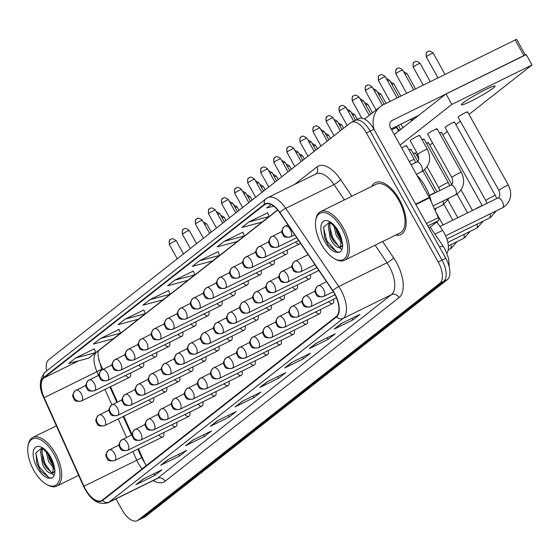 <?xml version="1.0" encoding="UTF-8"?>
<svg xmlns="http://www.w3.org/2000/svg" width="560" height="560" viewBox="0 0 560 560"><rect width="100%" height="100%" fill="white"/><g stroke="black" fill="none" stroke-linecap="round" stroke-linejoin="round"><path stroke-width="0.84" d="M436.849 221.914L442.589 230.384A18.081 8.848 63.8 0 1 444.22 233.03A18.081 8.848 63.8 0 1 446.943 253.197M138.446 448.854L144.018 461.251A24.108 11.795 -116.2 0 0 145.901 465.01A24.108 11.795 -116.2 0 0 146.251 465.626M98.714 359.618A24.108 11.795 -116.2 0 0 100.716 364.882L102.76 369.432M110.516 386.701L117.425 402.08M123.774 416.206L132.097 434.721M295.582 242.067A6.027 2.947 -116.2 0 0 299.481 243.971A6.027 2.947 -116.2 0 0 300.3 243.047M282.513 252.329A6.027 2.947 -116.2 0 0 286.419 254.226A6.027 2.947 -116.2 0 0 287.294 249.977M269.451 262.584A6.027 2.947 -116.2 0 0 273.35 264.488A6.027 2.947 -116.2 0 0 274.225 260.232M256.382 272.839A6.027 2.947 -116.2 0 0 260.288 274.743A6.027 2.947 -116.2 0 0 261.163 270.487M243.32 283.094A6.027 2.947 -116.2 0 0 247.219 284.998A6.027 2.947 -116.2 0 0 248.094 280.742M230.251 293.349A6.027 2.947 -116.2 0 0 234.157 295.253A6.027 2.947 -116.2 0 0 235.025 290.997M217.189 303.604A6.027 2.947 -116.2 0 0 221.088 305.508A6.027 2.947 -116.2 0 0 221.963 301.252M204.12 313.859A6.027 2.947 -116.2 0 0 208.026 315.763A6.027 2.947 -116.2 0 0 208.894 311.507M191.058 324.114A6.027 2.947 -116.2 0 0 194.957 326.018A6.027 2.947 -116.2 0 0 195.832 321.762M177.989 334.369A6.027 2.947 -116.2 0 0 181.895 336.273A6.027 2.947 -116.2 0 0 182.763 332.017M164.92 344.624A6.027 2.947 -116.2 0 0 168.826 346.528A6.027 2.947 -116.2 0 0 169.701 342.272M151.858 354.879A6.027 2.947 -116.2 0 0 155.764 356.783A6.027 2.947 -116.2 0 0 156.632 352.527M138.789 365.134A6.027 2.947 -116.2 0 0 142.695 367.038A6.027 2.947 -116.2 0 0 143.57 362.782M125.727 375.389A6.027 2.947 -116.2 0 0 129.626 377.293A6.027 2.947 -116.2 0 0 130.501 373.037M305.627 276.983A6.027 2.947 -116.2 0 0 309.533 278.887A6.027 2.947 -116.2 0 0 310.401 274.638M292.565 287.238A6.027 2.947 -116.2 0 0 296.464 289.142A6.027 2.947 -116.2 0 0 297.339 284.893M279.496 297.493A6.027 2.947 -116.2 0 0 283.402 299.397A6.027 2.947 -116.2 0 0 284.27 295.148M266.427 307.755A6.027 2.947 -116.2 0 0 270.333 309.652A6.027 2.947 -116.2 0 0 271.208 305.403M253.365 318.01A6.027 2.947 -116.2 0 0 257.271 319.914A6.027 2.947 -116.2 0 0 258.139 315.658M240.296 328.265A6.027 2.947 -116.2 0 0 244.202 330.169A6.027 2.947 -116.2 0 0 245.077 325.913M227.234 338.52A6.027 2.947 -116.2 0 0 231.133 340.424A6.027 2.947 -116.2 0 0 232.008 336.168M214.165 348.775A6.027 2.947 -116.2 0 0 218.071 350.679A6.027 2.947 -116.2 0 0 218.946 346.423M201.103 359.03A6.027 2.947 -116.2 0 0 205.002 360.934A6.027 2.947 -116.2 0 0 205.877 356.678M188.034 369.285A6.027 2.947 -116.2 0 0 191.94 371.189A6.027 2.947 -116.2 0 0 192.815 366.933M174.972 379.54A6.027 2.947 -116.2 0 0 178.871 381.444A6.027 2.947 -116.2 0 0 179.746 377.188M161.903 389.795A6.027 2.947 -116.2 0 0 165.809 391.699A6.027 2.947 -116.2 0 0 166.677 387.443M148.841 400.05A6.027 2.947 -116.2 0 0 152.74 401.954A6.027 2.947 -116.2 0 0 153.615 397.698M328.741 301.644A6.027 2.947 -116.2 0 0 332.64 303.548A6.027 2.947 -116.2 0 0 333.515 299.292M315.672 311.899A6.027 2.947 -116.2 0 0 319.578 313.803A6.027 2.947 -116.2 0 0 320.453 309.547M302.61 322.154A6.027 2.947 -116.2 0 0 306.509 324.058A6.027 2.947 -116.2 0 0 307.384 319.802M289.541 332.409A6.027 2.947 -116.2 0 0 293.447 334.313A6.027 2.947 -116.2 0 0 294.322 330.064M276.479 342.664A6.027 2.947 -116.2 0 0 280.378 344.568A6.027 2.947 -116.2 0 0 281.253 340.319M263.41 352.919A6.027 2.947 -116.2 0 0 267.316 354.823A6.027 2.947 -116.2 0 0 268.184 350.574M250.348 363.181A6.027 2.947 -116.2 0 0 254.247 365.078A6.027 2.947 -116.2 0 0 255.122 360.829M237.279 373.436A6.027 2.947 -116.2 0 0 241.185 375.34A6.027 2.947 -116.2 0 0 242.053 371.084M224.217 383.691A6.027 2.947 -116.2 0 0 228.116 385.595A6.027 2.947 -116.2 0 0 228.991 381.339M211.148 393.946A6.027 2.947 -116.2 0 0 215.054 395.85A6.027 2.947 -116.2 0 0 215.922 391.594M198.079 404.201A6.027 2.947 -116.2 0 0 201.985 406.105A6.027 2.947 -116.2 0 0 202.86 401.849M185.017 414.456A6.027 2.947 -116.2 0 0 188.923 416.36A6.027 2.947 -116.2 0 0 189.791 412.104M171.948 424.711A6.027 2.947 -116.2 0 0 175.854 426.615A6.027 2.947 -116.2 0 0 176.729 422.359M158.886 434.966A6.027 2.947 -116.2 0 0 162.792 436.87A6.027 2.947 -116.2 0 0 163.66 432.614M399.49 199.682A28.924 14.154 -116.2 0 0 375.396 182.616A28.924 14.154 -116.2 0 0 371.77 186.41A28.924 14.154 -116.2 0 1 375.396 182.616A28.924 14.154 -116.2 0 1 399.49 199.682A28.924 14.154 -116.2 0 1 400.939 234.521A28.924 14.154 -116.2 0 0 399.49 199.682M334.509 293.748A19.285 9.436 63.8 0 1 336.301 316.456L102.347 500.087A19.285 9.436 63.8 0 1 101.521 500.612A19.285 9.436 63.8 0 1 83.951 486.227L44.149 397.656A19.285 9.436 63.8 0 1 43.862 377.951L264.6 204.701A19.285 9.436 63.8 0 1 265.426 204.176A19.285 9.436 63.8 0 1 279.748 212.73L332.773 290.927A19.285 9.436 63.8 0 1 334.509 293.748M334.698 293.601A19.768 9.674 -116.2 0 0 332.92 290.71L279.895 212.513A19.768 9.674 -116.2 0 0 264.362 204.281L43.631 377.531A19.768 9.674 -116.2 0 0 43.925 397.726L83.727 486.304A19.768 9.674 -116.2 0 0 102.578 500.507L336.539 316.876A19.768 9.674 -116.2 0 0 334.698 293.601M115.983 498.869L122.192 510.02A18.081 8.848 -116.2 0 0 137.249 520.688L141.022 518.833A18.081 8.848 -116.2 0 0 141.792 518.343L443.674 281.393A18.081 8.848 -116.2 0 0 441.994 260.106L370.188 131.103A18.081 8.848 -116.2 0 0 355.131 120.435A18.081 8.848 -116.2 0 0 354.354 120.918M143.71 478.793L136.612 484.274A4.823 4.179 -128.1 0 1 135.996 484.666L154.854 475.377L161.931 469.826L143.073 479.108L135.996 484.666M153.951 473.753L154.854 475.377M168.476 459.354L161.378 464.842A4.823 4.179 -128.1 0 1 160.755 465.227L179.62 455.945L186.697 450.387L167.832 459.669L160.755 465.227M178.717 454.314L179.62 455.945M193.235 439.922L186.144 445.403A4.823 4.179 -128.1 0 1 185.521 445.788L204.379 436.506L211.456 430.955L192.598 440.237L185.521 445.788M203.476 434.882L204.379 436.506M218.001 420.483L210.903 425.964A4.823 4.179 -128.1 0 1 210.287 426.349L229.145 417.067L236.222 411.516L217.364 420.798L210.287 426.349M228.242 415.443L229.145 417.067M341.817 323.295L334.726 328.783A4.823 4.179 -128.1 0 1 334.103 329.168L352.961 319.886L360.038 314.328L341.18 323.61L334.103 329.168M352.058 318.255L352.961 319.886M317.058 342.734L309.96 348.215A4.823 4.179 -128.1 0 1 309.337 348.6L328.202 339.318L335.279 333.767L316.414 343.049L309.337 348.6M327.292 337.694L328.202 339.318M292.292 362.173L285.194 367.654A4.823 4.179 -128.1 0 1 284.578 368.039L303.436 358.757L310.513 353.206L291.655 362.488L284.578 368.039M302.533 357.133L303.436 358.757M267.526 381.612L260.435 387.093A4.823 4.179 -128.1 0 1 259.812 387.478L278.67 378.196L285.747 372.638L266.889 381.927L259.812 387.478M277.767 376.572L278.67 378.196M242.767 401.044L235.669 406.525A4.823 4.179 -128.1 0 1 235.046 406.917L253.911 397.635L260.988 392.077L242.123 401.359L235.046 406.917M253.008 396.004L253.911 397.635M395.724 235.074A28.924 14.154 -116.2 0 0 400.939 234.521A28.924 14.154 -116.2 0 1 395.724 235.074M137.249 520.688A18.081 8.848 -116.2 0 0 138.019 520.198L439.901 283.255A18.081 8.848 -116.2 0 0 438.221 261.968L366.415 132.958A18.081 8.848 -116.2 0 0 351.358 122.29A18.081 8.848 -116.2 0 0 350.581 122.78L48.699 359.723A18.081 8.848 -116.2 0 0 46.634 370.951M143.857 309.946L125.167 319.095L118.097 324.646L138.18 319.284L145.257 313.733L143.843 309.904M119.091 329.385L100.408 338.527L93.331 344.085L113.414 338.723L120.491 333.165L119.077 329.336M94.332 348.817L75.642 357.966L68.565 363.517L88.655 358.155L95.732 352.604L94.318 348.775M218.148 251.636L199.458 260.778L192.388 266.336L212.471 260.974L219.548 255.416L218.134 251.594M242.914 232.197L224.224 241.346L217.147 246.897L237.237 241.535L244.314 235.984L242.9 232.155M267.673 212.758L248.99 221.907L241.913 227.458L261.996 222.096L269.073 216.545L267.659 212.716M271.103 204.547L266.679 208.026L273.707 206.15M168.623 290.507L149.933 299.656L142.856 305.207L162.946 299.845L170.023 294.294L168.609 290.465M174.699 280.217L167.622 285.768L187.705 280.413L194.782 274.855L193.368 271.026L174.699 280.217L194.782 274.855M199.458 260.778L219.548 255.416M224.224 241.346L244.314 235.984M248.99 221.907L269.073 216.545M149.933 299.656L170.023 294.294M125.167 319.095L145.257 313.733M100.408 338.527L120.491 333.165M75.642 357.966L95.732 352.604M373.961 129.241A18.081 8.848 -116.2 0 0 358.897 118.573L355.131 120.435A18.081 8.848 -116.2 0 1 370.188 131.103L441.994 260.106A18.081 8.848 -116.2 0 1 443.674 281.393L141.792 518.343A18.081 8.848 -116.2 0 1 141.022 518.833L144.795 516.971A18.081 8.848 -116.2 0 0 145.565 516.488L447.447 279.538A18.081 8.848 -116.2 0 0 445.767 258.251L373.961 129.241L366.415 132.958M417.641 115.892L417.676 116.158A5.425 0.483 -29.1 0 1 418.187 115.619M397.39 129.115A3.92 0.35 -29.1 0 1 397.95 128.996A3.92 0.35 -29.1 0 1 397.957 129.003L399.637 130.319M428.981 228.095L438.396 220.703L427.777 225.932M374.185 129.647A24.108 20.909 -128.1 0 1 380.387 106.617A24.108 20.909 -128.1 0 1 383.593 104.601L516.593 39.312L525.273 54.908M525.35 55.048L392.35 120.33A6.027 5.229 51.9 0 0 391.545 120.834A6.027 5.229 51.9 0 0 390.551 127.897L429.247 197.414A3.01 1.477 63.8 0 1 429.478 197.883L438.354 217.623A3.01 1.477 63.8 0 1 438.396 220.703M418.649 115.395L391.132 128.94M431.361 202.062A30.128 14.742 -116.2 0 0 425.418 186.781A30.128 14.742 -116.2 0 0 416.934 175.294M334.67 258.804L335.755 259.378A27.118 13.272 -116.2 0 0 344.505 260.281L400.141 232.897A27.118 13.272 -116.2 0 0 398.783 200.235A27.118 13.272 -116.2 0 0 376.194 184.24L320.551 211.624A27.118 13.272 -116.2 0 0 315.938 219.1L315.728 220.311A25.914 12.684 -116.2 0 0 321.447 244.377A25.914 12.684 -116.2 0 0 334.67 258.804A25.914 12.684 -116.2 0 0 347.249 253.491A25.914 12.684 -116.2 0 0 341.726 228.452A25.914 12.684 -116.2 0 0 315.728 220.311M344.505 260.281A27.118 13.272 -116.2 0 0 343.14 227.619A27.118 13.272 -116.2 0 0 320.551 211.624M339.143 233.751L338.002 231.483C332.717 224.364 329.686 221.445 328.916 222.733L323.687 226.919L324.548 237.587L328.237 245.049L337.414 252.322L339.654 252.238C341.719 250.978 342.713 248.395 342.643 244.475L341.376 238.952L339.143 233.737M341.264 238.616L340.473 247.219L339.234 247.576C336.196 247.373 333.214 244.377 330.295 238.609L328.244 225.757L329.511 222.845M342.048 243.418L336.287 235.662L333.942 225.904M341.887 241.199L337.785 234.927L335.65 227.899M340.963 246.827L339.178 246.54L333.977 241.738L331.793 237.874L330.638 234.941L329.742 225.022L330.365 223.174M342.629 245.854L340.445 247.24A13.622 6.664 -116.2 0 0 342.608 244.174M328.328 245.182L324.52 237.489M341.943 249.368L338.954 247.576M334.201 242.06L330.519 234.57M340.186 239.106L336.504 231.623M339.836 252.126L336.735 251.958L326.802 240.807L323.512 227.668M338.723 246.337L332.794 237.853L329.553 226.17M341.572 239.68L338.779 234.906L336.609 229.222M46.942 484.638L48.027 485.219A27.118 13.272 -116.2 0 0 56.777 486.122A27.118 13.272 -116.2 0 0 55.412 453.46A27.118 13.272 -116.2 0 0 32.823 437.458A27.118 13.272 -116.2 0 0 28.203 444.941L28 446.152A25.914 12.684 -116.2 0 0 33.712 470.218A25.914 12.684 -116.2 0 0 46.942 484.638A25.914 12.684 -116.2 0 0 59.514 479.332A25.914 12.684 -116.2 0 0 53.998 454.293A25.914 12.684 -116.2 0 0 28 446.152M54.166 466.494L50.274 457.324C44.989 450.205 41.958 447.286 41.188 448.574L35.952 452.76L36.82 463.428L40.509 470.89L49.679 478.163L51.926 478.079C53.984 476.819 54.985 474.229 54.908 470.316L54.166 466.494A17.241 8.435 -116.2 0 0 50.603 456.96A17.241 8.435 -116.2 0 0 35.504 447.251A17.241 8.435 -116.2 0 0 37.107 467.551A17.241 8.435 -116.2 0 0 49.679 478.163M53.536 464.457L52.745 473.06L51.499 473.417C48.461 473.207 45.486 470.218 42.567 464.45L40.516 451.598L41.783 448.686M54.32 469.259L48.559 461.503L46.207 451.745M54.159 467.04L50.05 460.768L47.922 453.74M53.235 472.668L51.45 472.381L46.249 467.579L44.065 463.715L42.903 460.782L42.014 450.863L42.637 449.015M54.901 471.695L52.717 473.074M40.6 471.023L36.792 463.33M54.215 475.202L51.219 473.417M46.473 467.894L42.791 460.411M52.458 464.947L48.776 457.464M52.108 477.967L49.007 477.792L39.074 466.641L35.784 453.502M50.995 472.178L45.066 463.694L41.818 452.011M53.844 465.521L51.051 460.747L48.881 455.063M406.126 146.258A5.425 0.483 150.9 0 0 406.623 145.705A5.425 0.483 150.9 0 0 401.688 147.896M419.195 136.003A5.425 0.483 150.9 0 0 419.692 135.45A5.425 0.483 150.9 0 0 415.926 137.004A5.425 0.483 150.9 0 0 410.711 140.175A5.425 0.483 150.9 0 0 410.214 140.728L417.858 154.469A5.425 0.483 -29.1 0 1 418.495 153.811A5.425 0.483 -29.1 0 1 424.718 150.164A5.425 0.483 -29.1 0 1 427.336 149.191C431.557 158.235 429.926 165.592 422.443 171.255L421.4 171.822A5.425 2.653 -116.2 0 0 421.498 171.773A5.425 2.653 -116.2 0 0 421.127 165.291A5.425 2.653 -116.2 0 0 416.612 162.092A5.425 2.653 -116.2 0 0 416.521 162.141M410.48 149.849A5.425 0.483 150.9 0 0 410.977 149.303A5.425 0.483 150.9 0 0 408.996 149.968M423.549 139.594A5.425 0.483 150.9 0 0 424.046 139.048A5.425 0.483 150.9 0 0 422.065 139.713M414.834 153.447A5.425 0.483 150.9 0 0 415.331 152.894A5.425 0.483 150.9 0 0 413.35 153.559M427.903 143.185A5.425 0.483 150.9 0 0 428.4 142.639A5.425 0.483 150.9 0 0 426.419 143.304M440.972 132.93A5.425 0.483 150.9 0 0 441.462 132.384A5.425 0.483 150.9 0 0 439.481 133.049M454.034 122.675A5.425 0.483 150.9 0 0 454.531 122.129A5.425 0.483 150.9 0 0 450.765 123.683A5.425 0.483 150.9 0 0 445.55 126.854A5.425 0.483 150.9 0 0 445.053 127.407L485.856 200.718A5.425 0.483 -29.1 0 1 486.353 200.172A5.425 0.483 -29.1 0 1 486.493 200.06A5.425 0.483 -29.1 0 1 491.715 196.924A5.425 0.483 -29.1 0 1 495.334 195.447L496.72 198.562M436.618 129.339A5.425 0.483 150.9 0 0 437.108 128.793A5.425 0.483 150.9 0 0 433.349 130.347A5.425 0.483 150.9 0 0 428.127 133.518A5.425 0.483 150.9 0 0 427.63 134.064L451.857 177.59A5.425 0.483 -29.1 0 1 452.494 176.932A5.425 0.483 -29.1 0 1 458.724 173.292A5.425 0.483 -29.1 0 1 461.335 172.319C465.556 181.363 463.925 188.72 456.449 194.383L455.399 194.95A5.425 2.653 -116.2 0 0 455.497 194.901A5.425 2.653 -116.2 0 0 455.126 188.419A5.425 2.653 -116.2 0 0 450.611 185.22A5.425 2.653 -116.2 0 0 450.52 185.269M467.103 112.42A5.425 0.483 150.9 0 0 467.593 111.874A5.425 0.483 150.9 0 0 463.834 113.428A5.425 0.483 150.9 0 0 458.612 116.599A5.425 0.483 150.9 0 0 458.115 117.152L498.925 190.463A5.425 0.483 -29.1 0 1 499.422 189.917A5.425 0.483 -29.1 0 1 499.562 189.805A5.425 0.483 -29.1 0 1 504.784 186.669A5.425 0.483 -29.1 0 1 508.403 185.185C512.617 194.236 510.986 201.586 503.51 207.256L502.467 207.823A5.425 2.653 -116.2 0 0 502.558 207.774A5.425 2.653 -116.2 0 0 502.194 201.292A5.425 2.653 -116.2 0 0 497.679 198.093A5.425 2.653 -116.2 0 0 497.581 198.142M493.332 87.997A19.285 1.729 150.9 0 0 495.089 86.044A19.285 1.729 150.9 0 0 481.712 91.581A19.285 1.729 150.9 0 0 463.155 102.851A19.285 1.729 150.9 0 0 461.391 104.804A19.285 1.729 150.9 0 0 474.775 99.267A19.285 1.729 150.9 0 0 493.332 87.997M469.007 114.408L532 64.96L451.843 104.412L400.092 145.033M416.745 155.428L417.893 154.525M429.807 145.173L432.593 142.982M442.876 134.918L447.3 131.439M455.938 124.663L460.362 121.184M532 64.96L526.162 54.474L446.005 93.919L394.254 134.547M451.843 104.412L446.005 93.919M391.643 129.857A5.425 0.483 -29.1 0 1 393.967 128.639A5.425 0.483 -29.1 0 1 396.571 127.652A5.425 0.483 -29.1 0 1 396.585 127.666L398.538 131.18M434.938 234.15L442.589 230.384M83.951 486.227L136.759 460.236A19.285 9.436 -116.2 0 0 138.264 463.239A19.285 9.436 -116.2 0 0 142.121 468.867M132.874 451.591L136.759 460.236A10.85 0.679 -24.2 0 0 141.561 457.436L146.23 465.647M382.606 241.528L393.568 257.698A30.128 14.742 63.8 0 1 399.084 297.584L165.123 481.222A6.027 5.229 51.9 0 0 157.493 478.296L391.447 294.658A24.108 11.795 -116.2 0 0 389.207 266.28A24.108 11.795 -116.2 0 0 387.037 262.752L375.137 245.203M165.123 481.222A30.128 14.742 63.8 0 1 153.237 480.529M156.457 478.947A24.108 11.795 -116.2 0 0 157.493 478.296L109.207 502.061A24.108 11.795 63.8 0 1 108.178 502.705L156.457 478.947M264.362 204.281A6.027 5.229 51.9 0 1 265.986 198.779L267.82 197.624A24.108 11.795 63.8 0 1 285.726 208.32L338.751 286.51A24.108 11.795 63.8 0 1 340.921 290.045A24.108 11.795 63.8 0 1 343.161 318.423A6.027 5.229 -128.1 0 1 336.539 316.876M332.92 290.71A6.027 1.442 145.9 0 1 338.751 286.51L387.037 262.752A6.027 1.442 -34.1 0 0 393.568 257.698M43.631 377.531A6.027 5.229 -128.1 0 1 45.255 372.036C39.228 379.197 38.724 387.758 43.75 397.712A6.027 0.378 155.8 0 1 44.051 397.432M43.925 397.726A6.027 0.378 155.8 0 1 43.75 397.712L83.545 486.29C90.279 500.003 98.49 505.477 108.178 502.705M344.407 199.885L334.012 184.555L285.726 208.32A6.027 1.442 145.9 0 0 279.895 212.513M102.578 500.507A6.027 5.229 51.9 0 0 109.207 502.061L343.161 318.423L391.447 294.658A6.027 5.229 51.9 0 1 399.084 297.584M294.532 184.478L316.869 166.95A30.128 14.742 63.8 0 1 340.543 179.501L351.869 196.21M138.019 520.198L145.565 516.488M439.901 283.255L447.447 279.538M438.221 261.968L445.767 258.251M340.543 179.501A6.027 1.442 -34.1 0 1 334.012 184.555A24.108 11.795 -116.2 0 0 316.106 173.859L267.82 197.624M315.98 173.922A6.027 5.229 51.9 0 0 316.869 166.95M43.862 377.951L78.673 360.822M95.676 352.457L96.677 351.96A19.285 9.436 -116.2 0 0 96.957 371.665L98.595 375.305M44.149 397.656L96.957 371.665A10.85 0.679 -24.2 0 0 101.759 368.858L102.158 369.74M104.951 389.438L111.867 404.845M118.209 418.95L126.525 437.458M264.6 204.701L266.336 203.84M277.634 209.93L96.677 351.96A10.85 9.408 51.9 0 0 98.119 351.057L277.746 210.063M235.669 406.525L242.466 401.191M260.435 387.093L267.232 381.752M285.194 367.654L291.991 362.32M309.96 348.215L316.757 342.881M334.726 328.783L341.523 323.442M210.903 425.964L217.7 420.63M186.144 445.403L192.941 440.069M161.378 464.842L168.175 459.501M136.612 484.274L143.409 478.94M430.185 227.15L443.457 246.722A12.054 2.877 145.9 0 0 439.495 246.981M324.002 296.289A6.027 2.947 -116.2 0 0 323.442 289.198A6.027 2.947 -116.2 0 0 318.423 285.642A6.027 2.947 -116.2 0 0 318.164 285.803A6.027 5.229 51.9 0 0 317.366 286.307A6.027 5.229 51.9 0 0 316.372 293.37A6.027 5.229 -128.1 0 0 324.002 296.289A6.027 2.947 -116.2 0 1 323.75 296.45C319.312 297.262 316.827 296.681 316.309 294.721C315.651 292.488 313.012 292.096 317.366 286.307L326.494 281.666M426.664 56.497A3.92 0.35 -29.1 0 1 430.43 54.208A3.92 0.35 -29.1 0 1 433.146 53.081C428.316 49.196 428.092 52.094 428.099 51.429L427.308 51.905A3.92 3.395 51.9 0 0 426.664 56.497A3.92 0.35 -29.1 0 0 426.307 56.896L437.962 77.84M427.826 51.576A3.92 3.395 51.9 0 0 427.308 51.905C426.398 51.695 426.062 53.354 426.307 56.896M396.179 73.416A3.92 0.35 -29.1 0 1 399.945 71.127A3.92 0.35 -29.1 0 1 402.661 70C397.831 66.115 397.6 69.013 397.614 68.341L396.823 68.824A3.92 3.395 51.9 0 0 396.179 73.416A3.92 0.35 -29.1 0 0 395.815 73.808L406.644 93.254M397.341 68.495A3.92 3.395 51.9 0 0 396.823 68.824C395.913 68.607 395.577 70.273 395.815 73.808M300.895 271.628A6.027 2.947 -116.2 0 0 300.335 264.537A6.027 2.947 -116.2 0 0 295.309 260.981A6.027 2.947 -116.2 0 0 295.057 261.142A6.027 5.229 51.9 0 0 294.252 261.646A6.027 5.229 51.9 0 0 293.258 268.709A6.027 5.229 -128.1 0 0 300.895 271.628A6.027 2.947 -116.2 0 1 300.636 271.796C296.198 272.601 293.72 272.02 293.195 270.06C292.544 267.827 289.898 267.435 294.252 261.646L308.175 254.653M378.756 80.073A3.92 0.35 -29.1 0 1 382.522 77.784A3.92 0.35 -29.1 0 1 385.245 76.664C380.415 72.772 380.184 75.67 380.191 75.005L379.4 75.481A3.92 3.395 51.9 0 0 378.756 80.073A3.92 0.35 -29.1 0 0 378.399 80.472L390.054 101.416M379.925 75.159A3.92 3.395 51.9 0 0 379.4 75.481C378.49 75.271 378.154 76.93 378.399 80.472M290.843 236.719A6.027 2.947 -116.2 0 0 290.283 229.621A6.027 2.947 -116.2 0 0 285.264 226.065A6.027 2.947 -116.2 0 0 285.005 226.226A6.027 5.229 51.9 0 0 284.207 226.73A6.027 5.229 51.9 0 0 283.213 233.793A6.027 5.229 -128.1 0 0 290.843 236.719A6.027 2.947 -116.2 0 1 290.591 236.88C286.153 237.685 283.668 237.104 283.15 235.144C282.492 232.911 279.853 232.519 284.207 226.73L287.91 224.763M310.94 306.544A6.027 2.947 -116.2 0 0 310.38 299.453A6.027 2.947 -116.2 0 0 305.361 295.897A6.027 2.947 -116.2 0 0 305.102 296.058A6.027 5.229 51.9 0 0 304.297 296.562A6.027 5.229 51.9 0 0 303.303 303.625A6.027 5.229 -128.1 0 0 310.94 306.544A6.027 2.947 -116.2 0 1 310.681 306.712C306.243 307.517 303.765 306.936 303.24 304.976C302.589 302.743 299.95 302.351 304.297 296.562L315.063 291.123M413.595 66.752A3.92 0.35 -29.1 0 1 417.368 64.463A3.92 0.35 -29.1 0 1 420.084 63.336C415.254 59.451 415.023 62.349 415.03 61.684L414.239 62.16A3.92 3.395 51.9 0 0 413.595 66.752A3.92 0.35 -29.1 0 0 413.238 67.151L423.227 85.092M414.764 61.838A3.92 3.395 51.9 0 0 414.239 62.16C413.329 61.95 412.993 63.609 413.238 67.151M446.88 239.008L489.398 218.078A5.425 2.653 -116.2 0 0 489.496 218.029A5.425 2.653 -116.2 0 0 490.098 213.906M297.871 316.799A6.027 2.947 -116.2 0 0 297.311 309.708A6.027 2.947 -116.2 0 0 292.292 306.152A6.027 2.947 -116.2 0 0 292.033 306.313A6.027 5.229 51.9 0 0 291.235 306.817A6.027 5.229 51.9 0 0 290.241 313.88A6.027 5.229 -128.1 0 0 297.871 316.799A6.027 2.947 -116.2 0 1 297.612 316.967C293.181 317.772 290.696 317.191 290.178 315.231C289.52 312.998 286.881 312.606 291.235 306.817L301.994 301.378M405.069 74.326A3.92 0.35 -29.1 0 1 407.015 73.591L403.543 71.582M475.083 209.209A5.425 0.483 -29.1 0 1 482.251 205.681L441.462 132.384M447.818 242.368L476.336 228.333A5.425 2.653 -116.2 0 0 476.427 228.284A5.425 2.653 -116.2 0 0 477.036 224.161M284.809 327.054A6.027 2.947 -116.2 0 0 284.249 319.963A6.027 2.947 -116.2 0 0 279.23 316.407A6.027 2.947 -116.2 0 0 278.971 316.568A6.027 5.229 51.9 0 0 278.166 317.072A6.027 5.229 51.9 0 0 277.172 324.135A6.027 5.229 -128.1 0 0 284.809 327.054A6.027 2.947 -116.2 0 1 284.55 327.222C280.112 328.027 277.634 327.446 277.109 325.486C276.458 323.253 273.819 322.861 278.166 317.072L288.925 311.633M392.007 84.581A3.92 0.35 -29.1 0 1 393.953 83.846L390.481 81.837M448.35 245.931L463.267 238.588A5.425 2.653 -116.2 0 0 463.365 238.539A5.425 2.653 -116.2 0 0 463.967 234.416M271.74 337.309A6.027 2.947 -116.2 0 0 271.18 330.218A6.027 2.947 -116.2 0 0 266.161 326.662A6.027 2.947 -116.2 0 0 265.902 326.823A6.027 5.229 51.9 0 0 265.104 327.327A6.027 5.229 51.9 0 0 264.11 334.39A6.027 5.229 -128.1 0 0 271.74 337.309A6.027 2.947 -116.2 0 1 271.481 337.477C267.05 338.282 264.565 337.701 264.047 335.741C263.389 333.508 260.75 333.116 265.104 327.327L275.863 321.888M378.938 94.836A3.92 0.35 -29.1 0 1 380.884 94.108L377.412 92.092M448.203 249.83L450.205 248.843A5.425 2.653 -116.2 0 0 450.296 248.794A5.425 2.653 -116.2 0 0 450.905 244.671M387.653 80.983A3.92 0.35 -29.1 0 1 389.599 80.255L386.127 78.246M287.826 281.883A6.027 2.947 -116.2 0 0 287.266 274.792A6.027 2.947 -116.2 0 0 282.247 271.236A6.027 2.947 -116.2 0 0 281.988 271.397A6.027 5.229 51.9 0 0 281.19 271.901A6.027 5.229 51.9 0 0 280.189 278.964A6.027 5.229 -128.1 0 0 287.826 281.883A6.027 2.947 -116.2 0 1 287.567 282.051C283.129 282.856 280.651 282.275 280.133 280.315C279.475 278.082 276.836 277.69 281.19 271.901L291.949 266.462M427.091 166.824L438.795 187.845A5.425 0.483 -29.1 0 1 439.432 187.187A5.425 0.483 -29.1 0 1 445.655 183.547A5.425 0.483 -29.1 0 1 448.273 182.574L449.659 185.689M434.504 209.062L442.337 205.205A5.425 2.653 -116.2 0 0 442.428 205.156A5.425 2.653 -116.2 0 0 443.037 201.04M374.584 91.238A3.92 0.35 -29.1 0 1 376.53 90.51L373.058 88.501M274.764 292.145A6.027 2.947 -116.2 0 0 274.197 285.047A6.027 2.947 -116.2 0 0 269.178 281.491A6.027 2.947 -116.2 0 0 268.926 281.652A6.027 5.229 51.9 0 0 268.121 282.156A6.027 5.229 51.9 0 0 267.127 289.219A6.027 5.229 -128.1 0 0 274.764 292.145A6.027 2.947 -116.2 0 1 274.505 292.306C270.067 293.111 267.589 292.53 267.064 290.57C266.413 288.337 263.767 287.945 268.121 282.156L278.88 276.717M429.415 195.503A5.425 0.483 -29.1 0 1 432.586 193.802A5.425 0.483 -29.1 0 1 435.19 192.808L423.003 170.905M361.522 101.493A3.92 0.35 -29.1 0 1 363.468 100.765L359.996 98.756M261.695 302.4A6.027 2.947 -116.2 0 0 261.135 295.302A6.027 2.947 -116.2 0 0 256.116 291.746A6.027 2.947 -116.2 0 0 255.857 291.907A6.027 5.229 51.9 0 0 255.052 292.411A6.027 5.229 51.9 0 0 254.058 299.474A6.027 5.229 -128.1 0 0 261.695 302.4A6.027 2.947 -116.2 0 1 261.436 302.561C256.998 303.366 254.52 302.785 253.995 300.825C253.344 298.599 250.705 298.2 255.052 292.411L265.818 286.972M390.866 121.492L392.35 120.33M415.632 204.113L429.247 197.414M523.901 55.587L515.144 39.851M429.478 197.883L415.891 204.575M426.419 223.496L438.354 217.623M341.894 240.653A17.241 8.435 -116.2 0 0 338.331 231.119A17.241 8.435 -116.2 0 0 323.239 221.417A17.241 8.435 -116.2 0 0 324.842 241.71A17.241 8.435 -116.2 0 0 337.414 252.322M339.234 247.576A13.622 6.664 -116.2 0 0 340.431 247.247L340.473 247.219M51.499 473.417A13.622 6.664 -116.2 0 0 52.703 473.088A13.622 6.664 -116.2 0 0 54.873 470.015M258.678 347.571A6.027 2.947 -116.2 0 0 258.118 340.473A6.027 2.947 -116.2 0 0 253.099 336.917A6.027 2.947 -116.2 0 0 252.84 337.078A6.027 5.229 51.9 0 0 252.035 337.582A6.027 5.229 51.9 0 0 251.041 344.645A6.027 5.229 -128.1 0 0 258.678 347.571A6.027 2.947 -116.2 0 1 258.419 347.732C253.981 348.537 251.503 347.956 250.978 345.996C250.327 343.763 247.688 343.371 252.035 337.582L262.794 332.143M365.876 105.091A3.92 0.35 -29.1 0 1 367.822 104.363L364.35 102.347M245.609 357.826A6.027 2.947 -116.2 0 0 245.049 350.728A6.027 2.947 -116.2 0 0 240.03 347.172A6.027 2.947 -116.2 0 0 239.771 347.333A6.027 5.229 51.9 0 0 238.973 347.837A6.027 5.229 51.9 0 0 237.979 354.9A6.027 5.229 -128.1 0 0 245.609 357.826A6.027 2.947 -116.2 0 1 245.35 357.987C240.912 358.792 238.434 358.211 237.916 356.251C237.258 354.025 234.619 353.626 238.973 347.837L249.732 342.398M352.807 115.346A3.92 0.35 -29.1 0 1 354.753 114.618L351.281 112.602M232.547 368.081A6.027 2.947 -116.2 0 0 231.987 360.983A6.027 2.947 -116.2 0 0 226.961 357.427A6.027 2.947 -116.2 0 0 226.709 357.588A6.027 5.229 51.9 0 0 225.904 358.092A6.027 5.229 51.9 0 0 224.91 365.155A6.027 5.229 -128.1 0 0 232.547 368.081A6.027 2.947 -116.2 0 1 232.288 368.242C227.85 369.047 225.372 368.466 224.847 366.506C224.196 364.28 221.55 363.881 225.904 358.092L236.663 352.653M339.745 125.601A3.92 0.35 -29.1 0 1 341.691 124.873L338.219 122.857M348.453 111.748A3.92 0.35 -29.1 0 1 350.399 111.02L346.927 109.011M248.626 312.655A6.027 2.947 -116.2 0 0 248.066 305.557A6.027 2.947 -116.2 0 0 243.047 302.001A6.027 2.947 -116.2 0 0 242.788 302.162A6.027 5.229 51.9 0 0 241.99 302.666A6.027 5.229 51.9 0 0 240.996 309.729A6.027 5.229 -128.1 0 0 248.626 312.655A6.027 2.947 -116.2 0 1 248.374 312.816C243.936 313.621 241.458 313.04 240.933 311.08C240.282 308.854 237.636 308.455 241.99 302.666L252.749 297.227M335.391 122.01A3.92 0.35 -29.1 0 1 337.337 121.275L333.865 119.266M235.564 322.91A6.027 2.947 -116.2 0 0 235.004 315.812A6.027 2.947 -116.2 0 0 229.985 312.256A6.027 2.947 -116.2 0 0 229.726 312.417A6.027 5.229 51.9 0 0 228.921 312.921A6.027 5.229 51.9 0 0 227.927 319.984A6.027 5.229 -128.1 0 0 235.564 322.91A6.027 2.947 -116.2 0 1 235.305 323.071C230.867 323.876 228.389 323.295 227.864 321.335C227.213 319.109 224.574 318.71 228.921 312.921L239.687 307.482M322.322 132.265A3.92 0.35 -29.1 0 1 324.268 131.53L320.796 129.521M222.495 333.165A6.027 2.947 -116.2 0 0 221.935 326.067A6.027 2.947 -116.2 0 0 216.916 322.511A6.027 2.947 -116.2 0 0 216.657 322.672A6.027 5.229 51.9 0 0 215.859 323.176A6.027 5.229 51.9 0 0 214.865 330.239A6.027 5.229 -128.1 0 0 222.495 333.165A6.027 2.947 -116.2 0 1 222.243 333.326C217.805 334.131 215.32 333.55 214.802 331.59C214.144 329.364 211.505 328.965 215.859 323.176L226.618 317.737M219.478 378.336A6.027 2.947 -116.2 0 0 218.918 371.238A6.027 2.947 -116.2 0 0 213.899 367.682A6.027 2.947 -116.2 0 0 213.64 367.843A6.027 5.229 51.9 0 0 212.842 368.347A6.027 5.229 51.9 0 0 211.841 375.41A6.027 5.229 -128.1 0 0 219.478 378.336A6.027 2.947 -116.2 0 1 219.219 378.497C214.781 379.302 212.303 378.721 211.785 376.761C211.127 374.535 208.488 374.136 212.842 368.347L223.601 362.908M326.676 135.856A3.92 0.35 -29.1 0 1 328.622 135.128L325.15 133.112M206.416 388.591A6.027 2.947 -116.2 0 0 205.849 381.493A6.027 2.947 -116.2 0 0 200.83 377.937A6.027 2.947 -116.2 0 0 200.578 378.098A6.027 5.229 51.9 0 0 199.773 378.602A6.027 5.229 51.9 0 0 198.779 385.665A6.027 5.229 -128.1 0 0 206.416 388.591A6.027 2.947 -116.2 0 1 206.157 388.752C201.719 389.557 199.241 388.983 198.716 387.016C198.065 384.79 195.419 384.391 199.773 378.602L210.532 373.163M313.607 146.111A3.92 0.35 -29.1 0 1 315.56 145.383L312.081 143.367M193.347 398.846A6.027 2.947 -116.2 0 0 192.787 391.748A6.027 2.947 -116.2 0 0 187.768 388.192A6.027 2.947 -116.2 0 0 187.509 388.353A6.027 5.229 51.9 0 0 186.704 388.857A6.027 5.229 51.9 0 0 185.71 395.92A6.027 5.229 -128.1 0 0 193.347 398.846A6.027 2.947 -116.2 0 1 193.088 399.007C188.65 399.812 186.172 399.238 185.647 397.271C184.996 395.045 182.357 394.646 186.704 388.857L197.47 383.418M300.545 156.366A3.92 0.35 -29.1 0 1 302.491 155.638L299.019 153.622M180.278 409.101A6.027 2.947 -116.2 0 0 179.718 402.003A6.027 2.947 -116.2 0 0 174.699 398.447A6.027 2.947 -116.2 0 0 174.44 398.608A6.027 5.229 51.9 0 0 173.642 399.112A6.027 5.229 51.9 0 0 172.648 406.175A6.027 5.229 -128.1 0 0 180.278 409.101A6.027 2.947 -116.2 0 1 180.026 409.262C175.588 410.067 173.11 409.493 172.585 407.526C171.934 405.3 169.288 404.901 173.642 399.112L184.401 393.673M287.476 166.621A3.92 0.35 -29.1 0 1 289.429 165.893L285.95 163.877M167.216 419.356A6.027 2.947 -116.2 0 0 166.656 412.258A6.027 2.947 -116.2 0 0 161.637 408.702A6.027 2.947 -116.2 0 0 161.378 408.87A6.027 5.229 51.9 0 0 160.573 409.374A6.027 5.229 51.9 0 0 159.579 416.43A6.027 5.229 -128.1 0 0 167.216 419.356A6.027 2.947 -116.2 0 1 166.957 419.517C162.519 420.322 160.041 419.748 159.516 417.781C158.865 415.555 156.226 415.156 160.573 409.374L171.339 403.928M274.414 176.876A3.92 0.35 -29.1 0 1 276.36 176.148L272.888 174.139M309.253 142.52A3.92 0.35 -29.1 0 1 311.206 141.785L307.727 139.776M209.433 343.42A6.027 2.947 -116.2 0 0 208.873 336.322A6.027 2.947 -116.2 0 0 203.854 332.766A6.027 2.947 -116.2 0 0 203.595 332.927A6.027 5.229 51.9 0 0 202.79 333.431A6.027 5.229 51.9 0 0 201.796 340.494A6.027 5.229 -128.1 0 0 209.433 343.42A6.027 2.947 -116.2 0 1 209.174 343.581C204.736 344.386 202.258 343.812 201.733 341.845C201.082 339.619 198.443 339.22 202.79 333.431L213.556 327.992M296.191 152.775A3.92 0.35 -29.1 0 1 298.137 152.04L294.665 150.031M196.364 353.675A6.027 2.947 -116.2 0 0 195.804 346.577A6.027 2.947 -116.2 0 0 190.785 343.021A6.027 2.947 -116.2 0 0 190.526 343.182A6.027 5.229 51.9 0 0 189.728 343.686A6.027 5.229 51.9 0 0 188.734 350.749A6.027 5.229 -128.1 0 0 196.364 353.675A6.027 2.947 -116.2 0 1 196.105 353.836C191.674 354.641 189.189 354.067 188.671 352.1C188.013 349.874 185.374 349.475 189.728 343.686L200.487 338.247M283.122 163.03A3.92 0.35 -29.1 0 1 285.075 162.295L281.596 160.286M183.302 363.93A6.027 2.947 -116.2 0 0 182.742 356.832A6.027 2.947 -116.2 0 0 177.723 353.276A6.027 2.947 -116.2 0 0 177.464 353.444A6.027 5.229 51.9 0 0 176.659 353.948A6.027 5.229 51.9 0 0 175.665 361.004A6.027 5.229 -128.1 0 0 183.302 363.93A6.027 2.947 -116.2 0 1 183.043 364.091C178.605 364.896 176.127 364.322 175.602 362.355C174.951 360.129 172.312 359.73 176.659 353.948L187.418 348.502M270.06 173.285A3.92 0.35 -29.1 0 1 272.006 172.55L268.534 170.541M170.233 374.185A6.027 2.947 -116.2 0 0 169.673 367.087A6.027 2.947 -116.2 0 0 164.654 363.531A6.027 2.947 -116.2 0 0 164.395 363.699A6.027 5.229 51.9 0 0 163.597 364.203A6.027 5.229 51.9 0 0 162.603 371.259A6.027 5.229 -128.1 0 0 170.233 374.185A6.027 2.947 -116.2 0 1 169.974 374.346C165.543 375.151 163.058 374.577 162.54 372.61C161.882 370.384 159.243 369.985 163.597 364.203L174.356 358.757M256.991 183.54A3.92 0.35 -29.1 0 1 258.937 182.812L255.465 180.796M157.171 384.44A6.027 2.947 -116.2 0 0 156.611 377.342A6.027 2.947 -116.2 0 0 151.592 373.786A6.027 2.947 -116.2 0 0 151.333 373.954A6.027 5.229 51.9 0 0 150.528 374.458A6.027 5.229 51.9 0 0 149.534 381.514A6.027 5.229 -128.1 0 0 157.171 384.44A6.027 2.947 -116.2 0 1 156.912 384.601C152.474 385.406 149.996 384.832 149.471 382.865C148.82 380.639 146.181 380.247 150.528 374.458L161.287 369.012M154.147 429.611A6.027 2.947 -116.2 0 0 153.587 422.513A6.027 2.947 -116.2 0 0 148.568 418.957A6.027 2.947 -116.2 0 0 148.309 419.125A6.027 5.229 51.9 0 0 147.511 419.629A6.027 5.229 51.9 0 0 146.517 426.685A6.027 5.229 -128.1 0 0 154.147 429.611A6.027 2.947 -116.2 0 1 153.895 429.772C149.457 430.577 146.979 430.003 146.454 428.036C145.796 425.81 143.157 425.411 147.511 419.629L158.27 414.183M261.345 187.131A3.92 0.35 -29.1 0 1 263.291 186.403L259.819 184.394M141.085 439.866A6.027 2.947 -116.2 0 0 140.525 432.768A6.027 2.947 -116.2 0 0 135.506 429.212A6.027 2.947 -116.2 0 0 135.247 429.38A6.027 5.229 51.9 0 0 134.442 429.884A6.027 5.229 51.9 0 0 133.448 436.94A6.027 5.229 -128.1 0 0 141.085 439.866A6.027 2.947 -116.2 0 1 140.826 440.027C136.388 440.832 133.91 440.258 133.385 438.291C132.734 436.065 130.095 435.673 134.442 429.884L145.208 424.438M248.283 197.386A3.92 0.35 -29.1 0 1 250.229 196.658L246.757 194.649M128.016 450.121A6.027 2.947 -116.2 0 0 127.456 443.023A6.027 2.947 -116.2 0 0 122.437 439.467A6.027 2.947 -116.2 0 0 122.178 439.635A6.027 5.229 51.9 0 0 121.38 440.139A6.027 5.229 51.9 0 0 120.386 447.195A6.027 5.229 -128.1 0 0 128.016 450.121A6.027 2.947 -116.2 0 1 127.757 450.282C123.326 451.087 120.841 450.513 120.323 448.553C119.665 446.32 117.026 445.928 121.38 440.139L132.139 434.693M235.214 207.641A3.92 0.35 -29.1 0 1 237.16 206.913L233.688 204.904M114.954 460.376A6.027 2.947 -116.2 0 0 114.394 453.278A6.027 2.947 -116.2 0 0 109.375 449.729A6.027 2.947 -116.2 0 0 109.116 449.89A6.027 5.229 51.9 0 0 108.311 450.394A6.027 5.229 51.9 0 0 107.317 457.45A6.027 5.229 -128.1 0 0 114.954 460.376A6.027 2.947 -116.2 0 1 114.695 460.537C110.257 461.342 107.779 460.768 107.254 458.808C106.603 456.575 103.964 456.183 108.311 450.394L119.077 444.948M222.152 217.896A3.92 0.35 -29.1 0 1 224.098 217.168L220.626 215.159M243.929 193.795A3.92 0.35 -29.1 0 1 245.875 193.067L242.403 191.051M144.102 394.695A6.027 2.947 -116.2 0 0 143.542 387.597A6.027 2.947 -116.2 0 0 138.523 384.041A6.027 2.947 -116.2 0 0 138.264 384.209A6.027 5.229 51.9 0 0 137.466 384.713A6.027 5.229 51.9 0 0 136.472 391.769A6.027 5.229 -128.1 0 0 144.102 394.695A6.027 2.947 -116.2 0 1 143.843 394.856C139.405 395.661 136.927 395.087 136.409 393.127C135.751 390.894 133.112 390.502 137.466 384.713L148.225 379.267M230.86 204.05A3.92 0.35 -29.1 0 1 232.806 203.322L229.334 201.306M131.04 404.95A6.027 2.947 -116.2 0 0 130.48 397.852A6.027 2.947 -116.2 0 0 125.454 394.303A6.027 2.947 -116.2 0 0 125.202 394.464A6.027 5.229 51.9 0 0 124.397 394.968A6.027 5.229 51.9 0 0 123.403 402.024A6.027 5.229 -128.1 0 0 131.04 404.95A6.027 2.947 -116.2 0 1 130.781 405.111C126.343 405.916 123.865 405.342 123.34 403.382C122.689 401.149 120.043 400.757 124.397 394.968L135.156 389.522M217.798 214.305A3.92 0.35 -29.1 0 1 219.744 213.577L216.272 211.561M117.971 415.205A6.027 2.947 -116.2 0 0 117.411 408.114A6.027 2.947 -116.2 0 0 112.392 404.558A6.027 2.947 -116.2 0 0 112.133 404.719A6.027 5.229 51.9 0 0 111.335 405.223A6.027 5.229 51.9 0 0 110.334 412.279A6.027 5.229 -128.1 0 0 117.971 415.205A6.027 2.947 -116.2 0 1 117.712 415.366C113.274 416.171 110.796 415.597 110.278 413.637C109.62 411.404 106.981 411.012 111.335 405.223L122.094 399.777M204.729 224.56A3.92 0.35 -29.1 0 1 206.675 223.832L203.203 221.816M104.909 425.46A6.027 2.947 -116.2 0 0 104.342 418.369A6.027 2.947 -116.2 0 0 99.323 414.813A6.027 2.947 -116.2 0 0 99.071 414.974A6.027 5.229 51.9 0 0 98.266 415.478A6.027 5.229 51.9 0 0 97.272 422.541A6.027 5.229 -128.1 0 0 104.909 425.46A6.027 2.947 -116.2 0 1 104.65 425.621C100.212 426.433 97.734 425.852 97.209 423.892C96.558 421.659 93.912 421.267 98.266 415.478L109.025 410.039M365.694 90.328A3.92 0.35 -29.1 0 1 369.46 88.039A3.92 0.35 -29.1 0 1 372.176 86.919C367.346 83.027 367.115 85.932 367.129 85.26L366.338 85.743A3.92 3.395 51.9 0 0 365.694 90.328A3.92 0.35 -29.1 0 0 365.33 90.727L376.061 110.005M366.856 85.414A3.92 3.395 51.9 0 0 366.338 85.743C365.428 85.526 365.092 87.185 365.33 90.727M277.781 246.974A6.027 2.947 -116.2 0 0 277.221 239.876A6.027 2.947 -116.2 0 0 272.202 236.32A6.027 2.947 -116.2 0 0 271.943 236.481A6.027 5.229 51.9 0 0 271.138 236.985A6.027 5.229 51.9 0 0 270.144 244.048A6.027 5.229 -128.1 0 0 277.781 246.974A6.027 2.947 -116.2 0 1 277.522 247.135C273.084 247.94 270.606 247.359 270.081 245.399C269.43 243.173 266.791 242.774 271.138 236.985L281.904 231.546M409.332 161.637A5.425 0.483 -29.1 0 1 411.656 160.419A5.425 0.483 -29.1 0 1 414.274 159.446L415.653 162.561M352.625 100.583A3.92 0.35 -29.1 0 1 356.391 98.294A3.92 0.35 -29.1 0 1 359.114 97.174C354.284 93.282 354.053 96.187 354.06 95.515L353.269 95.998A3.92 3.395 51.9 0 0 352.625 100.583A3.92 0.35 -29.1 0 0 352.268 100.982L361.837 118.174M353.794 95.669A3.92 3.395 51.9 0 0 353.269 95.998C352.359 95.781 352.023 97.44 352.268 100.982M264.712 257.229A6.027 2.947 -116.2 0 0 264.152 250.131A6.027 2.947 -116.2 0 0 259.133 246.575A6.027 2.947 -116.2 0 0 258.874 246.736A6.027 5.229 51.9 0 0 258.076 247.24A6.027 5.229 51.9 0 0 257.082 254.303A6.027 5.229 -128.1 0 0 264.712 257.229A6.027 2.947 -116.2 0 1 264.453 257.39C260.022 258.195 257.537 257.614 257.019 255.654C256.361 253.428 253.722 253.029 258.076 247.24L268.835 241.801M339.556 110.838A3.92 0.35 -29.1 0 1 343.329 108.549A3.92 0.35 -29.1 0 1 346.045 107.429C341.215 103.537 340.984 106.442 340.998 105.77L340.207 106.253A3.92 3.395 51.9 0 0 339.556 110.838A3.92 0.35 -29.1 0 0 339.199 111.237L347.13 125.482M340.725 105.924A3.92 3.395 51.9 0 0 340.207 106.253C339.297 106.036 338.961 107.695 339.199 111.237M251.65 267.484A6.027 2.947 -116.2 0 0 251.09 260.386A6.027 2.947 -116.2 0 0 246.071 256.83A6.027 2.947 -116.2 0 0 245.812 256.991A6.027 5.229 51.9 0 0 245.007 257.495A6.027 5.229 51.9 0 0 244.013 264.558A6.027 5.229 -128.1 0 0 251.65 267.484A6.027 2.947 -116.2 0 1 251.391 267.645C246.953 268.45 244.475 267.869 243.95 265.909C243.299 263.683 240.66 263.284 245.007 257.495L255.766 252.056M326.494 121.093A3.92 0.35 -29.1 0 1 330.26 118.804A3.92 0.35 -29.1 0 1 332.983 117.684C328.146 113.792 327.922 116.697 327.929 116.025L327.138 116.508A3.92 3.395 51.9 0 0 326.494 121.093A3.92 0.35 -29.1 0 0 326.137 121.492L334.068 135.737M327.663 116.179A3.92 3.395 51.9 0 0 327.138 116.508C326.228 116.291 325.892 117.95 326.137 121.492M238.581 277.739A6.027 2.947 -116.2 0 0 238.021 270.641A6.027 2.947 -116.2 0 0 233.002 267.085A6.027 2.947 -116.2 0 0 232.743 267.246A6.027 5.229 51.9 0 0 231.945 267.75A6.027 5.229 51.9 0 0 230.951 274.813A6.027 5.229 -128.1 0 0 238.581 277.739A6.027 2.947 -116.2 0 1 238.322 277.9C233.891 278.705 231.406 278.124 230.888 276.164C230.23 273.938 227.591 273.539 231.945 267.75L242.704 262.311M313.425 131.348A3.92 0.35 -29.1 0 1 317.198 129.059A3.92 0.35 -29.1 0 1 319.914 127.939C315.084 124.047 314.853 126.952 314.867 126.28L314.076 126.763A3.92 3.395 51.9 0 0 313.425 131.348A3.92 0.35 -29.1 0 0 313.068 131.747L320.999 145.999M314.594 126.434A3.92 3.395 51.9 0 0 314.076 126.763C313.159 126.546 312.83 128.212 313.068 131.747M225.519 287.994A6.027 2.947 -116.2 0 0 224.959 280.896A6.027 2.947 -116.2 0 0 219.94 277.34A6.027 2.947 -116.2 0 0 219.681 277.501A6.027 5.229 51.9 0 0 218.876 278.005A6.027 5.229 51.9 0 0 217.882 285.068A6.027 5.229 -128.1 0 0 225.519 287.994A6.027 2.947 -116.2 0 1 225.26 288.155C220.822 288.96 218.344 288.386 217.819 286.419C217.168 284.193 214.529 283.794 218.876 278.005L229.635 272.566M300.363 141.603A3.92 0.35 -29.1 0 1 304.129 139.314A3.92 0.35 -29.1 0 1 306.852 138.194C302.015 134.309 301.791 137.207 301.798 136.535L301.007 137.018A3.92 3.395 51.9 0 0 300.363 141.603A3.92 0.35 -29.1 0 0 300.006 142.002L307.937 156.254M301.532 136.689A3.92 3.395 51.9 0 0 301.007 137.018C300.097 136.801 299.761 138.467 300.006 142.002M212.45 298.249A6.027 2.947 -116.2 0 0 211.89 291.151A6.027 2.947 -116.2 0 0 206.871 287.595A6.027 2.947 -116.2 0 0 206.612 287.756A6.027 5.229 51.9 0 0 205.814 288.26A6.027 5.229 51.9 0 0 204.82 295.323A6.027 5.229 -128.1 0 0 212.45 298.249A6.027 2.947 -116.2 0 1 212.191 298.41C207.753 299.215 205.275 298.641 204.757 296.674C204.099 294.448 201.46 294.049 205.814 288.26L216.573 282.821M287.294 151.865A3.92 0.35 -29.1 0 1 291.067 149.576A3.92 0.35 -29.1 0 1 293.783 148.449C288.953 144.564 288.722 147.462 288.729 146.79L287.945 147.273A3.92 3.395 51.9 0 0 287.294 151.865A3.92 0.35 -29.1 0 0 286.937 152.257L294.868 166.509M288.463 146.944A3.92 3.395 51.9 0 0 287.945 147.273C287.028 147.056 286.699 148.722 286.937 152.257M199.388 308.504A6.027 2.947 -116.2 0 0 198.828 301.406A6.027 2.947 -116.2 0 0 193.802 297.85A6.027 2.947 -116.2 0 0 193.55 298.018A6.027 5.229 51.9 0 0 192.745 298.522A6.027 5.229 51.9 0 0 191.751 305.578A6.027 5.229 -128.1 0 0 199.388 308.504A6.027 2.947 -116.2 0 1 199.129 308.665C194.691 309.47 192.213 308.896 191.688 306.929C191.037 304.703 188.391 304.304 192.745 298.522L203.504 293.076M274.232 162.12A3.92 0.35 -29.1 0 1 277.998 159.831A3.92 0.35 -29.1 0 1 280.721 158.704C275.884 154.819 275.66 157.717 275.667 157.045L274.876 157.528A3.92 3.395 51.9 0 0 274.232 162.12A3.92 0.35 -29.1 0 0 273.875 162.512L281.806 176.764M275.401 157.199A3.92 3.395 51.9 0 0 274.876 157.528C273.966 157.311 273.63 158.977 273.875 162.512M186.319 318.759A6.027 2.947 -116.2 0 0 185.759 311.661A6.027 2.947 -116.2 0 0 180.74 308.105A6.027 2.947 -116.2 0 0 180.481 308.273A6.027 5.229 51.9 0 0 179.683 308.777A6.027 5.229 51.9 0 0 178.682 315.833A6.027 5.229 -128.1 0 0 186.319 318.759A6.027 2.947 -116.2 0 1 186.06 318.92C181.622 319.725 179.144 319.151 178.626 317.184C177.968 314.958 175.329 314.559 179.683 308.777L190.442 303.331M261.163 172.375A3.92 0.35 -29.1 0 1 264.936 170.086A3.92 0.35 -29.1 0 1 267.652 168.959C262.822 165.074 262.591 167.972 262.598 167.3L261.814 167.783A3.92 3.395 51.9 0 0 261.163 172.375A3.92 0.35 -29.1 0 0 260.806 172.767L268.737 187.019M262.332 167.454A3.92 3.395 51.9 0 0 261.814 167.783C260.897 167.566 260.561 169.232 260.806 172.767M173.257 329.014A6.027 2.947 -116.2 0 0 172.69 321.916A6.027 2.947 -116.2 0 0 167.671 318.36A6.027 2.947 -116.2 0 0 167.419 318.528A6.027 5.229 51.9 0 0 166.614 319.032A6.027 5.229 51.9 0 0 165.62 326.088A6.027 5.229 -128.1 0 0 173.257 329.014A6.027 2.947 -116.2 0 1 172.998 329.175C168.56 329.98 166.082 329.406 165.557 327.439C164.906 325.213 162.26 324.821 166.614 319.032L177.373 313.586M248.101 182.63A3.92 0.35 -29.1 0 1 251.867 180.341A3.92 0.35 -29.1 0 1 254.583 179.214C249.753 175.329 249.529 178.227 249.536 177.555L248.745 178.038A3.92 3.395 51.9 0 0 248.101 182.63A3.92 0.35 -29.1 0 0 247.744 183.022L255.675 197.274M249.263 177.709A3.92 3.395 51.9 0 0 248.745 178.038C247.835 177.821 247.499 179.487 247.744 183.022M160.188 339.269A6.027 2.947 -116.2 0 0 159.628 332.171A6.027 2.947 -116.2 0 0 154.609 328.615A6.027 2.947 -116.2 0 0 154.35 328.783A6.027 5.229 51.9 0 0 153.545 329.287A6.027 5.229 51.9 0 0 152.551 336.343A6.027 5.229 -128.1 0 0 160.188 339.269A6.027 2.947 -116.2 0 1 159.929 339.43C155.491 340.235 153.013 339.661 152.488 337.701C151.837 335.468 149.198 335.076 153.545 329.287L164.311 323.841M235.032 192.885A3.92 0.35 -29.1 0 1 238.805 190.596A3.92 0.35 -29.1 0 1 241.521 189.469C236.691 185.584 236.46 188.482 236.467 187.81L235.676 188.293A3.92 3.395 51.9 0 0 235.032 192.885A3.92 0.35 -29.1 0 0 234.675 193.277L242.606 207.529M236.201 187.964A3.92 3.395 51.9 0 0 235.676 188.293C234.766 188.076 234.43 189.742 234.675 193.277M147.119 349.524A6.027 2.947 -116.2 0 0 146.559 342.426A6.027 2.947 -116.2 0 0 141.54 338.877A6.027 2.947 -116.2 0 0 141.281 339.038A6.027 5.229 51.9 0 0 140.483 339.542A6.027 5.229 51.9 0 0 139.489 346.598A6.027 5.229 -128.1 0 0 147.119 349.524A6.027 2.947 -116.2 0 1 146.867 349.685C142.429 350.49 139.951 349.916 139.426 347.956C138.775 345.723 136.129 345.331 140.483 339.542L151.242 334.096M221.97 203.14A3.92 0.35 -29.1 0 1 225.736 200.851A3.92 0.35 -29.1 0 1 228.452 199.724C223.622 195.839 223.391 198.737 223.405 198.065L222.614 198.548A3.92 3.395 51.9 0 0 221.97 203.14A3.92 0.35 -29.1 0 0 221.606 203.532L229.537 217.784M223.132 198.219A3.92 3.395 51.9 0 0 222.614 198.548C221.704 198.331 221.368 199.997 221.606 203.532M134.057 359.779A6.027 2.947 -116.2 0 0 133.497 352.688A6.027 2.947 -116.2 0 0 128.478 349.132A6.027 2.947 -116.2 0 0 128.219 349.293A6.027 5.229 51.9 0 0 127.414 349.797A6.027 5.229 51.9 0 0 126.42 356.853A6.027 5.229 -128.1 0 0 134.057 359.779A6.027 2.947 -116.2 0 1 133.798 359.94C129.36 360.745 126.882 360.171 126.357 358.211C125.706 355.978 123.067 355.586 127.414 349.797L138.18 344.351M208.901 213.395A3.92 0.35 -29.1 0 1 212.667 211.106A3.92 0.35 -29.1 0 1 215.39 209.979C210.56 206.094 210.329 208.992 210.336 208.32L209.545 208.803A3.92 3.395 51.9 0 0 208.901 213.395A3.92 0.35 -29.1 0 0 208.544 213.787L216.475 228.039M210.07 208.474A3.92 3.395 51.9 0 0 209.545 208.803C208.635 208.586 208.299 210.252 208.544 213.787M120.988 370.034A6.027 2.947 -116.2 0 0 120.428 362.943A6.027 2.947 -116.2 0 0 115.409 359.387A6.027 2.947 -116.2 0 0 115.15 359.548A6.027 5.229 51.9 0 0 114.352 360.052A6.027 5.229 51.9 0 0 113.358 367.115A6.027 5.229 -128.1 0 0 120.988 370.034A6.027 2.947 -116.2 0 1 120.736 370.195C116.298 371.007 113.813 370.426 113.295 368.466C112.637 366.233 109.998 365.841 114.352 360.052L125.111 354.613M195.839 223.65A3.92 0.35 -29.1 0 1 199.605 221.361A3.92 0.35 -29.1 0 1 202.321 220.234C197.491 216.349 197.26 219.247 197.274 218.575L196.483 219.058A3.92 3.395 51.9 0 0 195.839 223.65A3.92 0.35 -29.1 0 0 195.475 224.049L203.406 238.294M197.001 218.729A3.92 3.395 51.9 0 0 196.483 219.058C195.573 218.848 195.237 220.507 195.475 224.049M107.926 380.289A6.027 2.947 -116.2 0 0 107.366 373.198A6.027 2.947 -116.2 0 0 102.347 369.642A6.027 2.947 -116.2 0 0 102.088 369.803A6.027 5.229 51.9 0 0 101.283 370.307A6.027 5.229 51.9 0 0 100.289 377.37A6.027 5.229 -128.1 0 0 107.926 380.289A6.027 2.947 -116.2 0 1 107.667 380.45C103.229 381.262 100.751 380.681 100.226 378.721C99.575 376.488 96.936 376.096 101.283 370.307L112.049 364.868M182.77 233.905A3.92 0.35 -29.1 0 1 186.536 231.616A3.92 0.35 -29.1 0 1 189.259 230.489C184.429 226.604 184.198 229.502 184.205 228.837L183.414 229.313A3.92 3.395 51.9 0 0 182.77 233.905A3.92 0.35 -29.1 0 0 182.413 234.304L190.344 248.549M183.939 228.984A3.92 3.395 51.9 0 0 183.414 229.313C182.504 229.103 182.168 230.762 182.413 234.304M94.857 390.544A6.027 2.947 -116.2 0 0 94.297 383.453A6.027 2.947 -116.2 0 0 89.278 379.897A6.027 2.947 -116.2 0 0 89.019 380.058A6.027 5.229 51.9 0 0 88.221 380.562A6.027 5.229 51.9 0 0 87.227 387.625A6.027 5.229 -128.1 0 0 94.857 390.544A6.027 2.947 -116.2 0 1 94.598 390.712C90.167 391.517 87.682 390.936 87.164 388.976C86.506 386.743 83.867 386.351 88.221 380.562L98.98 375.123M169.701 244.16A3.92 0.35 -29.1 0 1 173.474 241.871A3.92 0.35 -29.1 0 1 176.19 240.744C171.36 236.859 171.129 239.757 171.143 239.092L170.352 239.568A3.92 3.395 51.9 0 0 169.701 244.16A3.92 0.35 -29.1 0 0 169.344 244.559L177.275 258.804M170.87 239.246A3.92 3.395 51.9 0 0 170.352 239.568C169.442 239.358 169.106 241.017 169.344 244.559M81.795 400.799A6.027 2.947 -116.2 0 0 81.235 393.708A6.027 2.947 -116.2 0 0 76.216 390.152A6.027 2.947 -116.2 0 0 75.957 390.313A6.027 5.229 51.9 0 0 75.152 390.817A6.027 5.229 51.9 0 0 74.158 397.88A6.027 5.229 -128.1 0 0 81.795 400.799A6.027 2.947 -116.2 0 1 81.536 400.967C77.098 401.772 74.62 401.191 74.095 399.231C73.444 396.998 70.805 396.606 75.152 390.817L85.911 385.378M265.986 198.779L45.255 372.036M351.358 122.29L355.131 120.435M98.644 350.504C97.132 352.366 98.168 358.484 101.759 368.858M109.914 386.995L116.823 402.374M123.172 416.507L131.488 435.015M137.837 449.148L141.561 457.436M443.457 246.722L445.102 249.389L448.651 258.482L449.281 267.225M439.957 226.499L497.945 197.946C500.031 197.071 500.353 194.572 498.925 190.463M445.613 235.802L502.467 207.823M333.312 291.746L323.75 296.45M508.403 185.185L467.593 111.874M433.146 53.081L444.997 74.375M429.457 195.629L450.877 185.073C452.963 184.198 453.292 181.706 451.857 177.59M433.097 205.926L455.399 194.95M315 264.719L300.636 271.796M461.335 172.319L437.108 128.793M402.661 70L413.679 89.789M411.096 164.808L416.878 161.945C418.964 161.07 419.293 158.578 417.858 154.469M416.381 174.3L421.4 171.822M402.962 127.708L400.96 124.103M294.735 234.836L290.591 236.88M427.336 149.191L419.692 135.45M411.607 120.925L410.704 119.308M385.245 76.664L397.096 97.951M496.321 210.847L490.448 217.511L489.398 218.078M335.034 294.721L310.681 306.712M485.856 200.718L486.78 203.455M495.334 195.447L454.531 122.129M420.084 63.336L430.262 81.627M483.252 221.102L477.379 227.766L476.336 228.333M336.483 297.836L297.612 316.967M472.514 210.476L461.09 189.952M407.015 73.591L415.527 88.879M470.183 231.357L464.317 238.021L463.267 238.588M332.64 303.548L284.55 327.222M457.779 217.728L448.028 200.207M467.523 212.933L457.002 194.033M451.668 184.443L428.4 142.639M393.953 83.846L400.792 96.131M413.042 118.153L413.679 119.294M457.121 241.612L451.248 248.276L450.205 248.843M319.578 313.803L271.481 337.477M443.037 224.98L435.855 212.065M452.788 220.185L443.94 204.288M437.038 191.898L424.648 169.638M418.754 159.04L415.331 152.894M380.884 94.108L386.05 103.39M398.307 125.405L400.617 129.549M449.253 197.974L443.38 204.638L442.337 205.205M316.946 267.589L287.567 282.051M438.795 187.845L439.712 190.582M448.273 182.574L424.046 139.048M411.341 118.993L412.699 120.064M389.599 80.255L398.944 97.041M436.184 208.229L435.064 210.308M318.892 270.459L274.505 292.306M417.662 161.315L410.977 149.303M376.53 90.51L384.202 104.293M396.459 126.315L397.957 128.996M309.533 278.887L261.436 302.561M363.468 100.765L370.874 114.079M364.518 119.07L380.387 106.617M78.638 475.363L56.777 486.122M56.392 425.859L32.823 437.458M306.509 324.058L258.419 347.732M367.822 104.363L372.512 112.791M293.447 334.313L245.35 357.987M354.753 114.618L357.378 119.329M280.378 344.568L232.288 368.242M341.691 124.873L343.581 128.275M296.464 289.142L248.374 312.816M350.399 111.02L355.53 120.232M283.402 299.397L235.305 323.071M337.337 121.275L341.943 129.556M270.333 309.652L222.243 333.326M324.268 131.53L328.881 139.811M267.316 354.823L219.219 378.497M328.622 135.128L330.519 138.53M254.247 365.078L206.157 388.752M315.56 145.383L317.45 148.785M241.185 375.34L193.088 399.007M302.491 155.638L304.388 159.04M228.116 385.595L180.026 409.262M289.429 165.893L291.319 169.295M215.054 395.85L166.957 419.517M276.36 176.148L278.25 179.55M257.271 319.914L209.174 343.581M311.206 141.785L315.812 150.066M244.202 330.169L196.105 353.836M298.137 152.04L302.75 160.321M231.133 340.424L183.043 364.091M285.075 162.295L289.681 170.576M218.071 350.679L169.974 374.346M272.006 172.55L276.612 180.831M205.002 360.934L156.912 384.601M258.937 182.812L263.55 191.086M201.985 406.105L153.895 429.772M263.291 186.403L265.188 189.805M188.923 416.36L140.826 440.027M250.229 196.658L252.119 200.06M175.854 426.615L127.757 450.282M237.16 206.913L239.057 210.315M162.792 436.87L114.695 460.537M224.098 217.168L225.988 220.57M191.94 371.189L143.843 394.856M245.875 193.067L250.481 201.348M178.871 381.444L130.781 405.111M232.806 203.322L237.419 211.603M165.809 391.699L117.712 415.366M219.744 213.577L224.35 221.858M152.74 401.954L104.65 425.621M206.675 223.832L211.288 232.113M296.681 237.706L277.522 247.135M414.274 159.446L406.623 145.705M395.486 126.798L396.571 127.652M372.176 86.919L382.382 105.252M298.627 240.569L264.453 257.39M359.114 97.174L369.236 115.36M299.481 243.971L251.391 267.645M346.045 107.429L353.682 121.142M286.419 254.226L238.322 277.9M332.983 117.684L340.305 130.844M273.35 264.488L225.26 288.155M319.914 127.939L327.243 141.099M260.288 274.743L212.191 298.41M306.852 138.194L314.174 151.354M247.219 284.998L199.129 308.665M293.783 148.449L301.112 161.609M234.157 295.253L186.06 318.92M280.721 158.704L288.043 171.864M221.088 305.508L172.998 329.175M267.652 168.959L274.974 182.119M208.026 315.763L159.929 339.43M254.583 179.214L261.912 192.374M194.957 326.018L146.867 349.685M241.521 189.469L248.843 202.629M181.895 336.273L133.798 359.94M228.452 199.724L235.781 212.884M168.826 346.528L120.736 370.195M215.39 209.979L222.712 223.139M155.764 356.783L107.667 380.45M202.321 220.234L209.65 233.394M142.695 367.038L94.598 390.712M189.259 230.489L196.581 243.649M129.626 377.293L81.536 400.967M176.19 240.744L183.519 253.904"/></g></svg>

